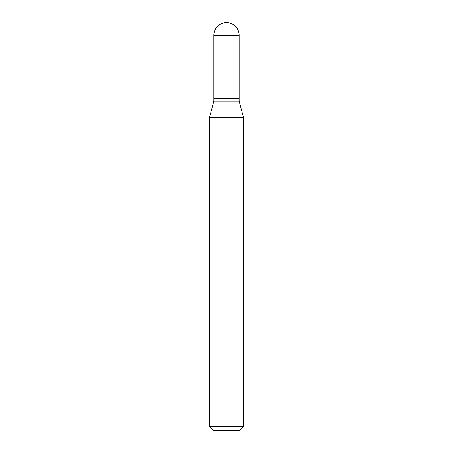 <?xml version="1.0" encoding="UTF-8"?>
<svg xmlns="http://www.w3.org/2000/svg" width="453" height="453" viewBox="0 0 453 453"><rect width="100%" height="100%" fill="white"/><g stroke="black" fill="none" stroke-linecap="round" stroke-linejoin="round"><path stroke-width="0.68" d="M213.861 35.289L213.861 98.482L239.139 98.482L239.139 35.289L213.861 35.289A12.639 12.639 0 0 1 226.5 22.65A12.639 12.639 0 0 1 239.139 35.289M239.003 98.482L213.861 98.618L213.861 101.2L209.513 117.429L209.513 426.273L243.488 426.273L239.411 430.35L213.59 430.35L209.513 426.273M239.139 98.618L239.139 101.2L213.861 101.2M239.139 101.2L243.488 117.429L209.513 117.429M243.488 117.429L243.488 426.273"/></g></svg>
